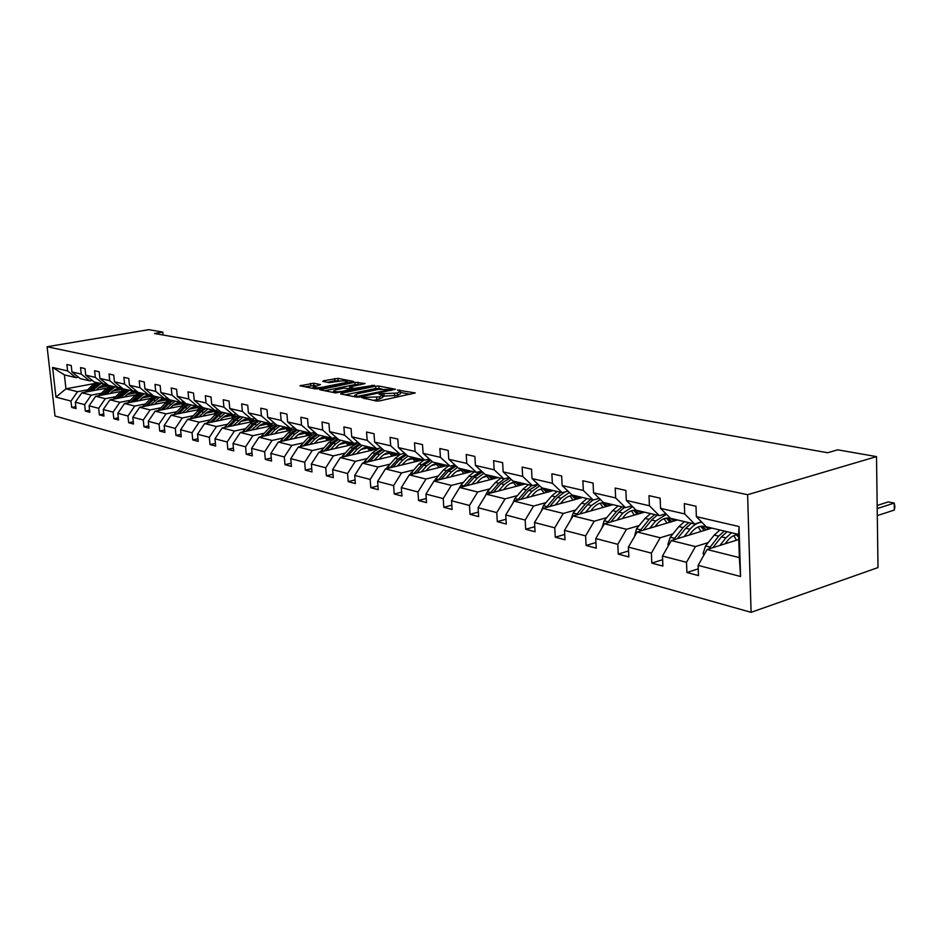 <?xml version="1.0" encoding="UTF-8"?>
<svg xmlns="http://www.w3.org/2000/svg" width="942" height="942" viewBox="0 0 942 942"><rect width="100%" height="100%" fill="white"/><g stroke="black" fill="none" stroke-linecap="round" stroke-linejoin="round"><path stroke-width="1.41" d="M361.657 397.571L376.141 401.009L379.52 400.88L415.257 392.944L397.418 390.059L400.362 391.377L397.43 393.026L379.673 393.791L379.014 394.156L382.534 395.122L379.52 396.806L361.657 397.571M313.71 383.229L300.003 385.784L315.323 388.893L318.537 388.763L353.486 381.38L337.895 378.39L323.424 380.792L322.823 381.404L329.253 382.64L338.06 381.369C342.605 380.65 345.749 380.65 347.492 381.38L344.984 382.676L322.6 387.209C318.019 387.951 314.852 387.951 313.121 387.209L320.468 384.619L313.71 383.229L313.898 385.502L304.878 386.809M747.618 494.703L876.507 456.599L837.721 449.829L827.618 452.725L154.547 333.503L162.801 332.102L148.801 329.665L47.1 346.738L747.618 494.703L751.092 612.335L55.013 416.023L47.1 346.738M341.251 393.273L340.651 393.944L356.665 397.135L359.997 396.994L395.487 389.246L378.825 386.055L375.587 386.185L341.251 393.273L341.322 394.074M335.658 392.944L319.809 389.729L354.851 382.287L365.096 383.547L350.412 386.856L349.47 387.362L354.31 388.363L374.433 385.278L335.658 392.944M78.457 377.165L75.949 377.624L64.386 374.892L52.587 367.451L67.624 370.936L66.894 364.519L71.227 365.496L71.945 371.937L81.259 374.104L80.541 367.592L85.004 368.593L85.722 375.128L95.295 377.353L94.577 370.759L99.169 371.784L99.887 378.413L109.743 380.698L109.025 374.009L113.746 375.069L114.453 381.793L124.603 384.148L123.897 377.353L128.748 378.448L129.466 385.266L139.922 387.692L139.204 380.803L144.22 381.934L144.927 388.858L155.701 391.354L154.994 384.36L160.152 385.525L160.858 392.543L171.962 395.122L171.256 388.033L176.578 389.223L177.284 396.347L188.741 399.008L188.035 391.813L193.522 393.05L194.229 400.279L206.039 403.011L205.344 395.711L211.008 396.982L211.703 404.33L223.913 407.156L223.219 399.738L229.059 401.057L229.754 408.51L242.365 411.43L241.67 403.894L247.722 405.248L248.405 412.832L261.429 415.858L260.746 408.192L266.998 409.593L267.681 417.306L281.14 420.426L280.469 412.631L286.933 414.091L287.604 421.922L301.546 425.148L300.875 417.235L307.563 418.743L308.234 426.702L322.659 430.047L321.999 421.992L328.935 423.547L329.582 431.648L344.525 435.11L343.877 426.914L351.06 428.539L351.707 436.77L367.192 440.361L366.556 432.025L374.009 433.709L374.633 442.092L390.706 445.813L390.082 437.323L397.807 439.066L398.419 447.603L415.104 451.465L414.492 442.822L422.511 444.636L423.111 453.326L440.432 457.341L439.843 448.533L448.18 450.417L448.769 459.272L466.773 463.44L466.196 454.468L474.862 456.423L475.427 465.442L494.161 469.787L493.608 460.65L502.628 462.675L503.169 471.871L522.669 476.393L522.139 467.079L531.524 469.187L532.053 478.571L552.365 483.281L551.859 473.767L561.656 475.981L562.15 485.542L583.333 490.452L582.851 480.75L593.071 483.058L593.542 492.819L615.656 497.941L615.197 488.038L625.865 490.441L626.312 500.414L649.415 505.772L648.991 495.657L660.142 498.165L660.554 508.35L684.704 513.943L684.316 503.617L695.985 506.243L696.362 516.652L739.034 526.543L740.565 576.492L698.116 565.365L698.481 575.621L686.895 572.512L686.518 562.327L662.473 556.039L662.885 566.071L651.805 563.104L651.381 553.131L628.396 547.102L628.832 556.934L618.235 554.084L617.787 544.323L595.768 538.553L596.239 548.185L586.077 545.465L585.606 535.892L564.505 530.37L565 539.801L555.262 537.187L554.756 527.814L534.526 522.516L535.044 531.771L525.695 529.263L525.165 520.066L505.748 514.968L506.29 524.046L497.305 521.644L496.764 512.613L478.1 507.726L478.654 516.64L470.034 514.32L469.469 505.465L451.512 500.767L452.101 509.504L443.8 507.279L443.211 498.589L425.937 494.067L426.538 502.651L418.554 500.508L417.954 491.971L401.316 487.615L401.928 496.045L394.239 493.985L393.615 485.601L377.589 481.397L378.213 489.687L370.795 487.697L370.171 479.454L354.722 475.404L355.358 483.552L348.199 481.633L347.563 473.532L332.644 469.622L333.291 477.629L326.391 475.769L325.732 467.809L311.343 464.041L311.99 471.918L305.326 470.117L304.666 462.287L290.76 458.648L291.419 466.396L284.979 464.665L284.307 456.952L270.86 453.432L271.531 461.05L265.303 459.378L264.631 451.795L251.62 448.392L252.303 455.893L246.262 454.279L245.591 446.814L233.004 443.517L233.687 450.9L227.846 449.334L227.163 441.986L214.976 438.795L215.671 446.061L210.007 444.542L209.324 437.312L197.514 434.215L198.209 441.374L192.733 439.902L192.038 432.778L180.593 429.788L181.288 436.841L175.977 435.416L175.283 428.398L164.179 425.49L164.885 432.437L159.728 431.047L159.033 424.135L148.271 421.321L148.966 428.163L143.973 426.82L143.266 420.002L132.822 417.271L133.529 424.018L128.665 422.723L127.959 415.999L117.821 413.338L118.527 419.991L113.817 418.731L113.099 412.101L103.255 409.523L103.961 416.081L99.381 414.857L98.663 408.322L89.09 405.814L89.808 412.29L85.345 411.089L84.639 404.648L75.325 402.21L76.043 408.592L71.71 407.427L70.991 401.068L55.967 397.135L52.587 367.451M75.949 377.624L67.624 370.936M101.453 393.214L91.221 395.134L81.86 392.79L106.658 388.163M112.663 391.095L121.471 389.446M81.86 392.79L75.325 402.21M91.221 395.134L84.639 404.648M92.234 380.391L89.655 380.874L80.294 378.649L71.945 371.937M89.655 380.874L81.259 374.104M115.654 396.7L105.316 398.678L95.695 396.264L121.012 391.472M127.099 394.521L135.836 392.861M95.695 396.264L89.09 405.814M105.316 398.678L98.663 408.322M106.411 383.712L103.761 384.206L94.129 381.934L85.722 375.128M103.761 384.206L95.295 377.353M130.243 400.303L119.822 402.305L109.92 399.832L135.801 394.875M141.971 398.03L150.614 396.37M109.92 399.832L103.255 409.523M119.822 402.305L113.099 412.101M121 387.127L118.268 387.645L108.365 385.29L99.887 378.413M118.268 387.645L109.743 380.698M145.268 404L134.753 406.049L124.568 403.494L151.014 398.372M157.267 401.657L165.816 399.985M124.568 403.494L117.821 413.338M134.753 406.049L127.959 415.999M136.025 390.636L133.199 391.177L123.013 388.763L114.453 381.793M133.199 391.177L124.603 384.148M160.741 407.804L150.131 409.911L139.64 407.274L166.699 401.963M173.022 405.378L181.465 403.706M139.64 407.274L132.822 417.271M150.131 409.911L143.266 420.002M151.485 394.251L148.589 394.816L138.085 392.331L129.466 385.266M148.589 394.816L139.922 387.692M176.672 411.725L165.969 413.879L155.159 411.159L182.854 405.661M189.26 409.205L197.585 407.533M155.159 411.159L148.271 421.321M165.969 413.879L159.033 424.135M167.429 397.983L164.426 398.56L153.617 396.005L144.927 388.858M164.426 398.56L155.701 391.354M193.098 415.763L182.301 417.965L171.15 415.175L199.527 409.452M205.992 413.149L214.199 411.477M171.15 415.175L164.179 425.49M182.301 417.965L175.283 428.398M183.855 401.822L180.758 402.422L169.607 399.785L160.858 392.543M180.758 402.422L171.962 395.122M210.031 419.932L199.127 422.181L187.635 419.308L216.719 413.361M223.254 417.212L231.308 415.54M187.635 419.308L180.593 429.788M199.127 422.181L192.038 432.778M200.787 405.778L197.608 406.414L186.104 403.694L177.284 396.347M197.608 406.414L188.741 399.008M227.493 424.241L216.495 426.538L204.638 423.57L234.476 417.377M241.058 421.392L248.959 419.743M204.638 423.57L197.514 434.215M216.495 426.538L209.324 437.312M218.273 409.852L214.976 410.524L203.107 407.721L194.229 400.279M214.976 410.524L206.039 403.011M245.509 428.669L234.417 431.036L222.171 427.962L252.809 421.521M259.45 425.713L267.175 424.065M222.171 427.962L214.976 438.795M234.417 431.036L227.163 441.986M236.312 414.068L232.91 414.763L220.663 411.866L211.703 404.33M232.91 414.763L223.913 407.156M264.113 433.249L252.915 435.675L240.281 432.508L271.767 425.772L267.787 423.17M278.443 430.164L285.968 428.539M240.281 432.508L233.004 443.517M252.915 435.675L245.591 446.814M254.952 418.413L251.432 419.155L238.785 416.152L229.754 408.51M251.432 419.155L242.365 411.43M283.342 437.983L272.038 440.467L258.979 437.194L291.384 430.153M298.072 434.757L305.385 433.143M258.979 437.194L251.62 448.392M272.038 440.467L264.631 451.795M274.204 422.899L270.566 423.676L257.496 420.579L248.405 412.832M270.566 423.676L261.429 415.858M303.206 442.87L291.808 445.413L278.302 442.033L311.696 434.674M318.372 439.49L325.437 437.912M278.302 442.033L270.86 453.432M291.808 445.413L284.307 456.952M294.116 427.538L290.348 428.363L276.83 425.16L267.681 417.306M290.348 428.363L281.14 420.426M323.754 447.933L312.249 450.547L298.284 447.038L332.75 439.313M339.379 444.388L346.173 442.846M298.284 447.038L290.76 458.648M312.249 450.547L304.666 462.287M314.71 432.343L310.813 433.202L296.836 429.893L287.604 421.922M310.813 433.202L301.546 425.148M345.007 453.161L333.409 455.846L318.949 452.219L354.616 444.082M361.139 449.44L367.627 447.945M318.949 452.219L311.343 464.041M333.409 455.846L325.732 467.809M336.035 437.312L331.984 438.207L317.525 434.792L308.234 426.702M331.984 438.207L322.659 430.047M367.027 458.589L355.322 461.333L340.345 457.588L377.365 448.981M383.677 454.668L389.835 453.22M340.345 457.588L332.644 469.622M355.322 461.333L347.563 473.532M358.113 442.446L353.921 443.399L338.932 439.855L329.582 431.648M353.921 443.399L344.525 435.11M389.823 464.194L378.025 467.032L362.505 463.134L399.914 454.291M407.05 460.073L412.832 458.683M362.505 463.134L354.722 475.404M378.025 467.032L370.171 479.454M381.004 447.768L376.647 448.781L361.116 445.107L351.707 436.77M376.647 448.781L367.192 440.361M413.467 470.023L401.563 472.931L385.478 468.892L423.193 459.79M431.318 465.654L436.664 464.347M385.478 468.892L377.589 481.397M401.563 472.931L393.615 485.601M404.742 453.29L400.22 454.362L384.112 450.547L374.633 442.092M400.22 454.362L390.706 445.813M437.995 476.051L425.984 479.054L409.287 474.862L447.332 465.501M456.517 471.436L461.368 470.223M409.287 474.862L401.316 487.615M425.984 479.054L417.954 491.971M429.364 459.013L424.677 460.143L407.957 456.187L398.419 447.603M424.677 460.143L415.104 451.465M463.452 482.316L451.336 485.401L434.003 481.056L472.354 471.424M482.728 477.406L487.014 476.311M434.003 481.056L425.937 494.067M451.336 485.401L443.211 498.589M454.951 464.948L450.064 466.149L432.708 462.039L423.111 453.326M450.064 466.149L440.432 457.341M489.887 488.827L477.688 492.007L459.672 487.497L498.33 477.57M510.011 483.587L513.649 482.645M459.672 487.497L451.512 500.767M477.688 492.007L469.469 505.465M481.539 471.118L476.452 472.401L458.413 468.127L448.769 459.272M476.452 472.401L466.773 463.44M517.382 495.598L505.077 498.871L486.355 494.185L525.306 483.952M538.494 489.97L541.32 489.216M486.355 494.185L478.1 507.726M505.077 498.871L496.764 512.613M509.186 477.523L503.888 478.889L485.13 474.45L475.427 465.442M503.888 478.889L494.161 469.787M545.983 502.639L533.584 506.019L514.096 501.132L553.354 490.594M568.344 496.528L570.087 496.057M514.096 501.132L505.748 514.968M533.584 506.019L525.165 520.066M537.964 484.188L532.442 485.648L512.919 481.021L503.169 471.871M532.442 485.648L522.669 476.393M575.762 509.963L563.269 513.461L542.969 508.374L582.509 497.494M542.969 508.374L534.526 522.516M563.269 513.461L554.756 527.814M567.944 491.123L562.186 492.678L541.838 487.874L532.053 478.571M562.186 492.678L552.365 483.281M606.789 517.605L594.214 521.22L573.054 515.91L612.877 504.677M573.054 515.91L564.505 530.37M594.214 521.22L585.606 535.892M599.206 498.342L593.189 500.014L571.982 494.997L562.15 485.542M593.189 500.014L583.333 490.452M639.159 525.577L626.501 529.31L604.411 523.776L644.505 512.165M604.411 523.776L595.768 538.553M626.501 529.31L617.787 544.323M631.823 505.878L625.523 507.667L603.398 502.439L593.542 492.819M625.523 507.667L615.656 497.941M672.941 533.89L660.201 537.764L637.145 531.983L677.486 519.96M637.145 531.983L628.396 547.102M660.201 537.764L651.381 553.131M665.9 513.731L659.306 515.663L636.191 510.199L626.312 500.414M659.306 515.663L649.415 505.772M708.243 542.58L695.432 546.584L671.328 540.543L711.905 528.109M671.328 540.543L662.473 556.039M695.432 546.584L686.518 562.327M701.531 521.927L694.607 524.023L670.445 518.3L660.554 508.35M694.607 524.023L684.704 513.943M740.565 576.492L739.329 557.593L707.065 549.504L738.775 539.495M707.065 549.504L698.116 565.365M876.507 456.599L878.003 567.567L751.092 612.335M163.096 335.022L162.801 332.102M64.386 374.892L65.952 388.81L77.515 391.707L87.653 389.811M94.565 383.524L65.952 388.81L55.967 397.135M739.329 557.593L738.61 534.432L706.264 526.778L696.362 516.652M98.627 387.774L107.494 386.126M738.61 534.432L739.034 526.543M77.515 391.707L70.991 401.068M698.234 568.85L686.895 572.512M662.626 559.701L651.805 563.104M628.561 550.94L618.235 554.084M595.956 542.533L586.077 545.465M564.717 534.455L555.262 537.187M534.762 526.708L525.695 529.263M505.995 519.254L497.305 521.644M478.371 512.071L470.034 514.32M451.807 505.171L443.8 507.279M426.255 498.518L418.554 500.508M401.645 492.113L394.239 493.985M377.93 485.931L370.795 487.697M355.075 479.961L348.199 481.633M333.021 474.191L326.391 475.769M311.72 468.621L305.326 470.117M291.149 463.24L284.979 464.665M271.272 458.036L265.303 459.378M252.032 452.996L246.262 454.279M233.428 448.109L227.846 449.334M215.412 443.376L210.007 444.542M197.961 438.795L192.733 439.902M181.041 434.356L175.977 435.416M164.638 430.035L159.728 431.047M148.73 425.855L143.973 426.82M133.293 421.792L128.665 422.723M118.303 417.836L113.817 418.731M103.738 413.997L99.381 414.857M89.584 410.276L85.345 411.089M75.819 406.65L71.71 407.427M372.914 400.374L376.776 399.82L376.6 397.418M382.57 395.628L382.711 397.5L376.776 399.82M400.397 391.884L400.527 393.744L397.595 395.404L382.605 396.146M410.406 394.309L400.432 392.425M381.84 388.905L375.764 388.504L345.196 394.851M357.889 396.264L391.189 389.47L378.401 389.411L357.725 393.709L354.651 395.393L357.889 396.264L357.96 397.218M324.707 390.765L355.016 384.572L354.851 382.287M360.28 384.831L355.016 384.572M335.988 389.811L333.386 391.189C335.187 391.943 338.413 391.954 343.076 391.201L351.637 388.905L343.96 388.175L335.988 389.811M315.747 385.867L313.898 385.502M340.192 381.039L334.952 380.768L327.404 382.287M348.681 382.64L347.574 382.44M725.104 543.805L727.565 540.696C730.945 536.575 734.63 534.573 738.622 534.691M719.9 545.453L725.905 537.882L731.557 532.76M703.827 555.238L703.121 553.366L705.534 545.983L714.236 535.08L719.876 529.993M733.865 535.609L736.432 540.225M712.8 547.691L721.442 536.81L727.106 531.712M738.634 535.115L737.892 534.679M877.308 515.604L894.311 510.058L894.229 503.075L888.318 501.898L877.167 505.477M724.304 531.041L718.652 536.139L708.749 548.974M736.373 534.832L738.693 537.187M877.214 508.562L894.229 503.075L894.9 506.831L894.311 510.058M689.273 535.044L691.711 532.018C695.844 527.155 700.247 525.353 704.899 526.59L708.879 529.039M684.092 536.634L690.039 529.251C693.606 524.941 697.539 522.61 701.837 522.245M668.373 545.724L667.878 544.429L670.257 537.211L678.876 526.566L684.481 521.621M698.234 526.955L700.907 531.476M677.31 538.706L685.776 528.226L691.393 523.257M706.147 529.875L702.061 526.166M688.708 522.622L683.103 527.591L673.389 539.907M700.612 526.284L704.216 530.464M654.973 526.672L657.398 523.705C661.496 518.971 665.864 517.217 670.504 518.453L674.472 520.867M649.827 528.203L655.714 520.997L666.453 514.285M634.449 536.646L636.498 528.815L645.034 518.43L650.592 513.602M664.11 518.677L666.901 523.116M643.351 530.134L651.64 520.019L657.21 515.168M671.87 521.633L667.76 518.029M654.643 514.556L649.073 519.395L639.559 531.264M666.383 518.112L670.033 522.186M622.132 518.642L624.534 515.757C628.597 511.117 632.93 509.422 637.546 510.646L641.514 513.025M617.01 520.125L622.85 513.096L632.659 506.702M601.962 527.967L604.152 520.773L612.618 510.623L618.129 505.925M631.423 510.776L634.296 515.121M610.828 521.915L618.941 512.154L624.464 507.42M639.029 513.743L634.908 510.223M622.003 506.843L616.492 511.565L607.143 522.987M633.589 510.293L637.275 514.25M590.646 510.953L593.024 508.127C597.051 503.605 601.361 501.945 605.953 503.169L609.898 505.513M585.571 512.377L591.352 505.513L600.337 499.448M570.876 519.584L573.148 513.06L581.52 503.146L586.996 498.553M600.078 503.205L603.033 507.455M579.636 514.049L587.596 504.606L593.071 499.99M607.531 506.184L603.398 502.745M590.716 499.437L585.241 504.041L576.08 515.062M602.138 502.793L605.859 506.655M560.443 503.57L562.786 500.803C566.778 496.387 571.052 494.785 575.633 495.987L579.554 498.306M555.391 504.959L561.126 498.236L569.392 492.513M541.179 511.376L543.393 505.666L551.694 495.963L557.111 491.477M569.981 495.951L573.007 500.108M549.716 506.513L557.523 497.376L565.047 491.912M567.402 491.265L568.002 491.182M577.293 498.93L573.16 495.563M560.678 492.325L555.262 496.823L546.278 507.467M571.947 495.598L575.703 499.366M531.441 496.481L533.761 493.785C537.705 489.451 541.956 487.897 546.501 489.098L550.411 491.383M526.425 497.823L532.089 491.253L539.719 485.848M512.695 503.452L514.827 498.553L523.034 489.075L528.403 484.694M541.061 488.992L544.146 493.066M520.973 499.284L528.639 490.417L538.294 484.494M548.244 491.959L544.111 488.674M531.841 485.507L526.46 489.899L517.641 500.178M542.957 488.686L546.725 492.372M503.558 489.663L505.866 487.026C509.775 482.799 513.979 481.28 518.5 482.469L522.398 484.718M498.589 490.97L504.194 484.541L511.235 479.443M485.389 495.763L487.355 491.724L495.48 482.445L500.803 478.159M513.26 482.316L516.404 486.296M493.349 492.348L500.873 483.741L509.787 478.089M520.314 485.271L516.181 482.057M504.547 478.724L498.777 483.234L490.134 493.184M515.074 482.057L518.865 485.648M476.746 483.116L479.031 480.526C482.893 476.393 487.073 474.909 491.571 476.087L495.445 478.312M471.812 484.376L477.37 478.089L483.882 473.284M459.225 488.227L460.932 485.154L468.986 476.075L474.262 471.871M486.519 475.887L489.699 479.784M466.785 485.672L474.167 477.323L482.422 471.93M493.443 478.83L489.31 475.686M481.621 471.188L472.154 476.829L463.676 486.472M488.25 475.675L492.054 479.184M450.935 476.805L453.196 474.273C457.023 470.223 461.18 468.775 465.642 469.952L469.493 472.142M446.049 478.041L451.548 471.871L457.577 467.362M434.109 481.032L443.47 469.928L448.698 465.831M460.756 469.717L463.982 473.532M441.209 479.254L448.463 471.13L456.116 466.019M467.573 472.625L463.452 469.552M455.304 465.266L446.532 470.67L438.207 480.008M462.428 469.528L466.243 472.966M426.078 470.729L428.316 468.256C432.107 464.276 436.228 462.875 440.656 464.041L444.483 466.208M421.227 471.93L426.667 465.89L432.272 461.651M409.688 474.768L418.896 464.017L424.065 460.002M435.946 463.77L439.207 467.503M416.576 473.072L423.7 465.171L430.812 460.332M442.646 466.655L438.525 463.641M429.988 459.578L421.839 464.724L413.668 473.791M437.547 463.605L441.362 466.973M402.128 464.877L404.33 462.451C408.086 458.554 412.172 457.188 416.576 458.342L420.379 460.473M397.312 466.043L402.693 460.12L407.898 456.128M386.149 468.727L395.193 458.318L400.515 454.291M412.019 458.036L415.304 461.698M392.826 467.126L399.832 459.437L406.461 454.833M418.601 460.909L414.504 457.942M405.625 454.091L398.042 459.001L390.023 467.797M413.562 457.906L417.377 461.203M379.014 459.237L381.204 456.846C384.925 453.031 388.964 451.689 393.332 452.843L397.112 454.951M374.245 460.367L379.579 454.562L384.666 450.676M363.435 462.922L372.337 452.819L379.567 448.098M388.928 452.513L392.249 456.105M369.923 461.38L376.812 453.891L382.982 449.546M395.416 455.351L391.33 452.454M382.158 448.804L375.081 453.479L367.215 462.027M390.412 452.407L394.239 455.634M356.712 453.785L358.878 451.442C362.564 447.697 366.568 446.39 370.913 447.532L374.657 449.617M351.978 454.88L357.265 449.193L362.305 445.389M341.522 457.317L350.271 447.509L358.337 442.646M366.65 447.191L369.982 450.7M347.822 455.846L354.592 448.545L360.35 444.424M373.02 449.993L368.958 447.144M359.526 443.694L352.92 448.145L345.196 456.458M368.075 447.097L371.89 450.252M335.175 448.522L337.318 446.225C340.969 442.552 344.937 441.28 349.247 442.399L352.979 444.459M330.489 449.593L335.705 444L340.71 440.279M320.351 451.901L328.958 442.375L336.506 437.724M345.113 442.045L348.469 445.484M326.474 450.512L333.138 443.388L338.508 439.49M351.39 444.824L347.339 442.022M337.695 438.772L331.513 442.999L323.942 451.088L321.399 450.453M346.491 441.975L350.306 445.071M314.369 443.435L316.488 441.186C320.092 437.571 324.036 436.334 328.311 437.441L332.008 439.478M309.718 444.471L314.887 438.996L319.833 435.334M299.886 446.685L308.364 437.418L315.429 432.967M324.307 437.076L327.675 440.456M305.832 445.342L312.403 438.395L317.43 434.709M330.489 439.82L326.45 437.076M316.618 434.003L310.836 438.018L303.395 445.896M325.638 437.017L329.441 440.055M294.245 438.513L296.341 436.299C299.921 432.767 303.819 431.542 308.069 432.649L311.731 434.651M289.63 439.537L294.752 434.144L299.65 430.565M313.721 432.555L314.463 433.296M280.104 441.633L288.44 432.625L295.082 428.375M304.184 432.272L307.551 435.581M285.885 440.361L292.35 433.567L297.236 429.988M310.271 434.98L306.256 432.284M296.259 429.399L290.831 433.202L283.518 440.88M305.467 432.237L309.259 435.204M274.781 433.756L276.854 431.589C280.398 428.104 284.272 426.914 288.476 428.021L291.914 429.823M270.213 434.757L275.276 429.458L280.127 425.937M293.739 427.621L294.681 428.504M260.969 436.758L269.165 427.998L275.405 423.935M284.708 427.633L288.087 430.871M266.586 435.534L272.945 428.904L277.796 425.384M290.701 430.306L286.709 427.656M276.571 424.936L271.484 428.551L264.302 436.028M285.944 427.597L289.724 430.518M255.941 429.152L258.002 427.02C261.499 423.606 265.338 422.44 269.506 423.523L272.721 425.16M251.408 430.129L261.228 421.474M242.447 432.037L250.513 423.5L256.365 419.626M265.856 423.135L269.235 426.314M247.899 430.871L254.175 424.383L258.968 420.933M257.555 420.591L252.75 424.041L245.697 431.342M267.045 423.111L270.813 425.972M237.69 424.701L239.727 422.605C243.201 419.237 247.004 418.095 251.137 419.178L254.152 420.662M233.204 425.643L242.93 417.141M224.502 427.48L232.439 419.155L237.949 415.457M247.581 418.778L250.972 421.898M229.813 426.361L235.983 420.014L240.74 416.623M253.233 421.227L249.465 418.825M239.362 416.293L234.605 419.673L227.67 426.808M248.747 418.766L252.503 421.58M220.016 420.379L222.029 418.319C225.468 415.01 229.236 413.891 233.345 414.963L236.148 416.305M215.565 421.298L225.197 412.937M207.11 423.052L214.929 414.939L220.122 411.418M229.883 414.562L233.275 417.624M212.28 421.981L218.367 415.763L223.077 412.443M235.288 416.811L231.697 414.621M221.735 412.125L217.025 415.446L210.207 422.416M231.002 414.562L234.664 417.235M202.883 416.187L204.873 414.162C208.276 410.912 212.009 409.817 216.083 410.877L218.685 412.09M198.468 417.094L208.005 408.875M190.26 418.766L197.95 410.853L202.848 407.486M212.715 410.477L216.107 413.491M195.288 417.742L201.282 411.654L205.945 408.381M217.885 412.561L214.482 410.535M204.65 408.074L199.987 411.348L193.275 418.154M213.81 410.477L217.296 412.937M186.257 412.125L188.235 410.135C191.603 406.944 195.3 405.872 199.339 406.92L201.765 408.004M181.888 413.008L191.332 404.93M173.905 414.621L181.476 406.897L186.092 403.682M196.077 406.508L199.457 409.464M178.803 413.632L184.714 407.674L189.33 404.459M200.999 408.439L197.773 406.579M188.07 404.153L183.455 407.368L176.849 414.021M197.125 406.52L200.446 408.781M170.137 408.192L172.092 406.226C175.424 403.082 179.086 402.034 183.101 403.07L185.339 404.047M165.804 409.052L175.153 401.104M158.044 410.594L165.498 403.046L170.066 399.891M179.91 402.658L183.172 405.413M162.801 409.64L168.63 403.8L173.21 400.644M184.62 404.448L181.559 402.74M171.986 400.35L167.417 403.506L160.917 410.017M180.935 402.681L184.09 404.766M154.476 404.365L156.419 402.434C159.716 399.337 163.355 398.301 167.323 399.337L169.383 400.209M150.178 405.201L159.445 397.383M142.642 406.685L149.978 399.314L154.5 396.217M164.226 398.925L167.335 401.469M147.27 405.778L153.028 400.044L157.561 396.935M168.724 400.574L165.827 399.019M156.372 396.653L151.85 399.761L145.445 406.132M165.215 398.949L168.218 400.868M139.275 400.644L141.194 398.749C144.456 395.699 148.059 394.686 152.003 395.711L153.899 396.5M135.012 401.469L144.185 393.768M127.688 402.893L134.906 395.687L139.392 392.637M148.989 395.299L151.956 397.654M132.198 402.022L142.36 393.344M153.275 396.829L150.543 395.393M141.206 393.073L136.72 396.123L130.42 402.364M149.943 395.334L152.804 397.1M124.497 397.041L126.405 395.169C129.631 392.166 133.211 391.177 137.12 392.19L138.851 392.885M120.282 397.842L129.372 390.271M113.146 399.208L120.258 392.166L124.709 389.164M134.176 391.778L137.014 393.944M117.538 398.372L127.594 389.847M138.262 393.191L135.683 391.872M126.475 389.576L122.024 392.59L115.819 398.702M135.106 391.813L137.815 393.438M110.143 393.532L112.027 391.684C115.23 388.728 118.774 387.763 122.648 388.763L124.226 389.376M105.963 394.321L114.959 386.856M99.016 395.628L106.022 388.74L110.426 385.784M119.775 388.351L122.484 390.365M103.302 394.828L113.228 386.444M123.673 389.658L121.247 388.457M112.145 386.185L107.741 389.152L101.618 395.145M120.682 388.387L123.249 389.894M96.19 390.118L98.05 388.304C101.218 385.396 104.727 384.43 108.577 385.431L110.002 385.973M92.045 390.895L100.947 383.547M85.286 392.155L92.186 385.408L96.543 382.499M105.775 385.031L108.354 386.879M89.455 391.377L99.275 383.147M109.484 386.232L107.2 385.125M98.215 382.899L93.847 385.808L87.818 391.684M106.658 385.066L109.084 386.444M365.979 398.996L365.896 397.854M379.697 399.196L379.52 396.806M382.075 394.863L381.993 393.697M384.089 396.441L383.912 394.062M394.722 396.005L394.557 393.626M397.595 395.404L397.43 393.026M399.808 391.083L399.726 389.964M364.071 398.607L363.989 397.477M375.764 388.504L375.587 386.185M379.002 388.375L378.825 386.055M360.268 396.947L360.209 396.17M390.6 390.589L390.541 389.823M355.982 396.994L355.899 395.864M320.857 390L320.798 389.211M358.195 384.442L358.031 382.158M349.929 388.575L349.847 387.503M354.404 389.623L354.31 388.363M357.595 388.964L357.548 388.222M371.949 386.008L371.89 385.266M343.135 391.943L343.076 391.201M351.13 390.294L351.072 389.552M322.659 387.927L322.6 387.209M345.043 383.382L344.984 382.676M323.483 381.534L323.424 380.792M334.952 380.768L334.763 378.519M338.072 380.639L337.895 378.39M301.063 386.055L300.993 385.278M310.754 385.631L310.566 383.37M703.179 553.531L704.581 553.896M721.442 536.81L725.905 537.882M714.236 535.08L718.652 536.139M705.534 545.983L709.938 547.078M667.937 544.594L668.879 544.829M685.776 528.226L690.039 529.251M678.876 526.566L683.103 527.591M670.257 537.211L674.472 538.259M651.64 520.019L655.714 520.997M645.034 518.43L649.073 519.395M636.498 528.815L640.525 529.816M618.941 512.154L622.85 513.096M612.618 510.623L616.492 511.565M604.152 520.773L608.014 521.727M587.596 504.606L591.352 505.513M581.52 503.146L585.241 504.041M573.148 513.06L576.857 513.979M557.523 497.376L561.126 498.236M551.694 495.963L555.262 496.823M543.393 505.666L546.961 506.549M528.639 490.417L532.089 491.253M523.034 489.075L526.46 489.899M514.827 498.553L518.241 499.401M500.873 483.741L504.194 484.541M495.48 482.445L498.777 483.234M487.355 491.724L490.641 492.536M474.167 477.323L477.37 478.089M468.986 476.075L472.154 476.829M460.932 485.154L464.1 485.942M448.463 471.13L451.548 471.871M443.47 469.928L446.532 470.67M435.51 478.83L438.548 479.584M423.7 465.171L426.667 465.89M418.896 464.017L421.839 464.724M411.006 472.731L413.95 473.461M399.832 459.437L402.693 460.12M395.193 458.318L398.042 459.001M387.397 466.867L390.223 467.562M376.812 453.891L379.579 454.562M372.337 452.819L375.081 453.479M364.613 461.191L367.345 461.874M354.592 448.545L357.265 449.193M350.271 447.509L352.92 448.145M342.629 455.728L345.267 456.387M333.138 443.388L335.705 444M328.958 442.375L331.513 442.999M312.403 438.395L314.887 438.996M308.364 437.418L310.836 438.018M300.875 445.342L303.23 445.931M292.35 433.567L294.752 434.144M288.44 432.625L290.831 433.202M281.034 440.409L283.212 440.95M272.945 428.904L275.276 429.458M269.165 427.998L271.484 428.551M261.829 435.64L263.842 436.134M254.175 424.383L256.424 424.924M250.513 423.5L252.75 424.041M243.248 431.012L245.097 431.471M235.983 420.014L238.173 420.532M232.439 419.155L234.605 419.673M225.256 426.538L226.951 426.962M218.367 415.763L220.475 416.282M214.929 414.939L217.025 415.446M207.805 422.204L209.371 422.581M201.282 411.654L203.331 412.149M197.95 410.853L199.987 411.348M190.908 417.989L192.321 418.342M184.714 407.674L186.704 408.157M181.476 406.897L183.455 407.368M174.505 413.915L175.801 414.233M168.63 403.8L170.561 404.271M165.498 403.046L167.417 403.506M158.586 409.958L159.763 410.253M153.028 400.044L154.9 400.503M149.978 399.314L151.85 399.761M143.137 406.12L144.197 406.379M137.873 396.405L139.687 396.841M134.906 395.687L136.72 396.123M128.136 402.387L129.089 402.623M123.143 392.861L124.909 393.285M120.258 392.166L122.024 392.59M113.558 398.76L114.406 398.972M108.825 389.411L110.544 389.823M106.022 388.74L107.741 389.152M99.393 395.24L100.135 395.416M94.906 386.067L96.579 386.467M92.186 385.408L93.847 385.808M85.604 391.801L86.264 391.966M391.26 390.447L391.189 389.576M354.757 396.747L354.651 395.393M349.553 388.504L349.47 387.362M333.492 392.52L333.386 391.189M352.108 390.094L352.037 389.199M313.227 388.481L313.121 387.209M347.61 382.864L347.527 381.745M704.899 526.59L703.603 526.284M670.504 518.453L669.22 518.147M637.546 510.646L636.274 510.34M605.953 503.169L604.682 502.863M575.633 495.987L574.361 495.692M546.501 489.098L545.241 488.792M518.5 482.469L517.252 482.174M491.571 476.087L490.323 475.792M465.642 469.952L464.406 469.658M440.656 464.041L439.431 463.747M416.576 458.342L415.351 458.048M393.332 452.843L392.131 452.549M370.913 447.532L369.711 447.25M349.247 442.399L348.057 442.116M328.311 437.441L327.133 437.17M308.069 432.649L306.892 432.378M288.476 428.021L287.31 427.739M269.506 423.523L268.352 423.252M251.137 419.178L249.995 418.907M233.345 414.963L232.203 414.692M216.083 410.877L214.953 410.618M199.339 406.92L198.232 406.65M183.101 403.07L181.994 402.811M167.323 399.337L166.228 399.078M152.003 395.711L150.92 395.452M137.12 392.19L136.037 391.931M122.648 388.763L121.577 388.504M108.577 385.431L107.518 385.184"/></g></svg>
